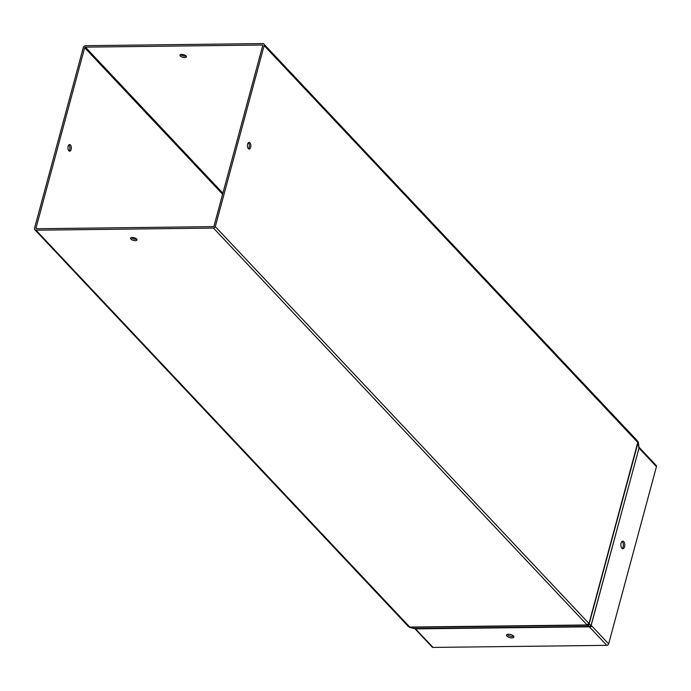 <?xml version="1.0" encoding="UTF-8"?>
<svg xmlns="http://www.w3.org/2000/svg" width="691" height="691" viewBox="0 0 691 691"><rect width="100%" height="100%" fill="white"/><g stroke="black" fill="none" stroke-linecap="round" stroke-linejoin="round"><path stroke-width="1.04" d="M413.857 628.43A1.667 1.097 -75.9 0 0 414.09 628.534A1.667 1.097 -75.9 0 0 414.341 628.551L589.017 626.469A1.667 1.589 -51 0 0 590.745 625.07L590.745 625.07A1.866 0.484 -82 0 1 590.995 624.906A1.866 0.484 -82 0 1 591.159 625.07L638.95 448.278A1.866 0.95 89.3 0 0 639.322 448.459L639.339 448.459A1.667 1.252 136.7 0 0 638.804 447.12M590.485 625.718L591.505 625.692A1.866 0.95 89.3 0 0 591.22 625.165L591.159 625.07M409.072 626.737A1.667 1.097 -75.9 0 0 409.72 627.428A1.667 1.097 -75.9 0 0 409.97 627.454L410.074 627.29A2.315 1.183 -90.7 0 1 409.832 627.117L35.992 230.198A2.315 1.745 136.7 0 1 34.852 229.749A2.315 1.745 136.7 0 1 34.55 228.185L83.24 47.739A2.315 1.745 136.7 0 1 85.779 45.684L262.692 43.576A2.315 1.745 136.7 0 1 263.832 44.025L637.154 440.547A2.315 1.745 -43.3 0 1 637.534 441.54L637.75 442.603L589.19 622.816A2.315 0.967 -164.9 0 1 589.345 623.049L589.345 623.93A1.667 1.589 -51 0 1 587.609 625.338L586.711 625.182L586.763 624.612M589.138 622.772L588.62 623.135A1.667 1.252 -43.3 0 1 586.806 624.612L586.469 625.018A2.315 1.183 89.3 0 0 586.711 625.182M637.75 442.603L637.793 442.655A2.315 0.967 15.1 0 1 637.957 442.896L638.234 442.741A1.667 1.192 -8 0 0 638.285 442.292A1.667 1.192 -8 0 0 637.534 441.463M409.469 626.884L408.77 626.642A2.315 1.745 -43.3 0 1 408.182 626.279L34.852 229.749M84.665 47.722A0.665 0.501 136.7 0 1 85.39 47.135L262.304 45.027A0.665 0.501 136.7 0 1 262.718 45.606L213.864 226.631L36.39 228.747A0.665 0.501 136.7 0 1 35.975 228.168L84.665 47.722L222.614 194.249M638.881 448.183A1.866 0.484 -82 0 1 638.821 446.922L638.821 446.922A1.667 1.192 -8 0 0 638.873 446.464L638.285 442.292M136.645 239.034A3.308 1.382 -164.9 0 0 133.208 237.54A3.308 1.382 -164.9 0 0 130.599 238.205A3.308 1.382 -164.9 0 0 133.441 240.399A3.308 1.382 -164.9 0 0 136.999 239.932A3.308 1.382 -164.9 0 0 136.645 239.034M35.992 230.198L213.476 228.082A1.667 1.252 136.7 0 0 215.298 226.605L264.143 45.589A2.315 1.745 136.7 0 0 263.832 44.025M433.032 647.424L415.913 629.233A1.667 1.252 136.7 0 1 415.101 628.922L432.221 647.104A1.667 1.252 136.7 0 0 433.032 647.424L606.802 645.351A1.667 1.252 136.7 0 0 608.633 643.874L656.45 466.641L639.322 448.459M623.723 541.597A3.809 1.943 89.3 0 0 622.772 541.131A3.809 1.943 89.3 0 0 620.881 544.957A3.809 1.943 89.3 0 0 622.867 548.749A3.809 1.943 89.3 0 0 624.707 545.864A3.809 1.943 89.3 0 0 623.723 541.597M589.086 626.746L589.181 626.815A1.866 0.777 -164.9 0 0 589.682 627.169L589.95 626.227M513.473 636.022A3.809 1.589 -164.9 0 0 509.517 634.303A3.809 1.589 -164.9 0 0 506.52 635.072A3.809 1.589 -164.9 0 0 509.785 637.603A3.809 1.589 -164.9 0 0 513.879 637.059A3.809 1.589 -164.9 0 0 513.473 636.022M507.159 634.468A3.809 1.589 -164.9 0 0 510.183 636.143A3.809 1.589 -164.9 0 0 513.638 636.212M622.15 548.49A3.809 1.943 89.3 0 0 623.334 545.182A3.809 1.943 89.3 0 0 622.297 541.614A3.809 1.943 89.3 0 0 622.064 541.407M180.342 56.04A3.308 1.382 15.1 0 1 179.997 55.15A3.308 1.382 15.1 0 1 183.556 54.675A3.308 1.382 15.1 0 1 186.389 56.869A3.308 1.382 15.1 0 1 183.789 57.534A3.308 1.382 15.1 0 1 180.342 56.04M71.156 149.463A3.308 1.684 -90.7 0 1 69.705 151.182A3.308 1.684 -90.7 0 1 67.977 147.891A3.308 1.684 -90.7 0 1 69.627 144.557A3.308 1.684 -90.7 0 1 71.156 149.463M131.316 237.618A3.308 1.382 -164.9 0 0 136.68 239.069M248.466 148.746A3.308 1.684 89.3 0 0 249.408 145.853A3.308 1.684 89.3 0 0 248.501 142.847A3.308 1.684 89.3 0 0 248.397 142.743M639.115 447.336L656.234 465.518A1.667 1.252 136.7 0 1 656.45 466.641M249.926 142.83A3.308 1.684 89.3 0 0 249.105 142.424A3.308 1.684 89.3 0 0 247.456 145.758A3.308 1.684 89.3 0 0 249.183 149.049A3.308 1.684 89.3 0 0 250.79 146.544A3.308 1.684 89.3 0 0 249.926 142.83M608.633 643.874L591.505 625.692A1.667 1.252 136.7 0 1 589.691 627.169L606.802 645.351M588.62 623.135L215.298 226.605M68.919 144.877A3.308 1.684 -90.7 0 1 69.731 149.481A3.308 1.684 -90.7 0 1 68.988 150.88M186.069 56.006A3.308 1.382 15.1 0 1 180.731 54.589A3.308 1.382 15.1 0 1 180.705 54.563M588.291 623.783L590.736 625.122M589.008 626.469L587.6 625.338L587.704 624.327M410.117 627.307L586.763 625.208M586.426 624.966L409.78 627.074M589.363 623.101L637.974 442.94M589.345 623.049L588.689 622.962M638.821 446.922L637.819 442.689M222.899 193.195L85.39 47.135M36.511 228.738L35.975 228.168M586.797 624.612L213.476 228.082M409.988 627.238L414.35 628.551M638.95 448.278L591.22 625.165M589.181 626.815L415.749 628.879M262.735 45.494L262.304 45.027M637.612 442.275L264.143 45.589M414.09 628.534L409.72 627.428"/></g></svg>
